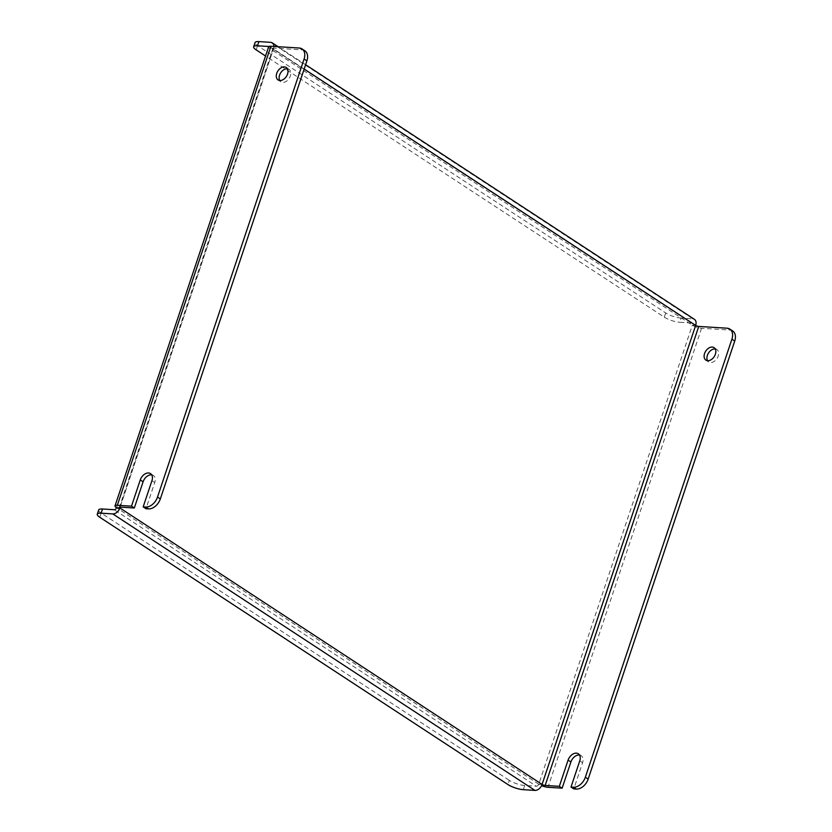 <?xml version="1.0" encoding="UTF-8"?>
<svg xmlns="http://www.w3.org/2000/svg" width="832" height="832" viewBox="0 0 832 832"><rect width="100%" height="100%" fill="white"/><g stroke="black" fill="none" stroke-linecap="round" stroke-linejoin="round"><path stroke-width="0.62" stroke-dasharray="4.16 3.12" d="M715.239 348.93A7.446 5.054 123.2 0 1 716.872 349.492A7.446 5.054 123.2 0 1 718.214 356.065A7.446 5.054 123.2 0 1 708.708 361.962A7.446 5.054 123.2 0 1 707.543 360.682M287.414 68.754A7.446 5.054 123.2 0 1 289.047 69.316A7.446 5.054 123.2 0 1 290.389 75.889A7.446 5.054 123.2 0 1 280.883 81.786A7.446 5.054 123.2 0 1 279.708 80.506M542.079 784.42L538.741 784.212A6.874 1.82 -161.5 0 0 541.57 785.658M727.085 328.203L729.893 330.044L701.553 328.286A6.874 1.82 18.5 0 1 692.328 325.208L270.13 48.714A6.874 1.82 18.5 0 1 268.611 46.842M695.656 325.416L692.328 325.208L538.741 784.212A2.288 1.56 123.2 0 1 536.37 786.209L114.182 509.714M579.519 755.03A8.018 5.45 123.2 0 1 581.142 755.622A8.018 5.45 123.2 0 1 582.577 762.694L573.81 788.902M729.893 330.044A11.461 7.779 123.2 0 1 732.67 330.938M304.169 69.035L273.468 48.922A2.288 0.603 18.5 0 1 272.958 48.298A2.288 0.603 18.5 0 1 273.728 48.11L120.141 507.114M120.151 507.114L273.468 48.922L270.13 48.714A2.288 1.56 -56.8 0 0 269.714 46.696A2.288 1.56 -56.8 0 0 269.162 46.519L691.361 323.003A2.288 1.56 123.2 0 1 691.912 323.19A2.288 1.56 123.2 0 1 692.328 325.208M299.26 48.027L302.068 49.868L273.728 48.11M151.694 474.854A8.018 5.45 123.2 0 1 153.317 475.446A8.018 5.45 123.2 0 1 154.752 482.518L145.985 508.726M302.068 49.868A11.461 7.779 123.2 0 1 304.845 50.762M273.468 48.922A6.874 4.67 -56.8 0 0 273.884 46.446M691.361 323.003L679.682 322.286L681.086 318.094L692.765 318.812A6.874 4.67 123.2 0 1 694.429 319.353M681.086 318.094A11.461 3.037 18.5 0 1 665.714 312.967L257.587 45.687A11.461 3.037 18.5 0 1 255.06 42.567M665.714 312.967L664.31 317.158L265.543 56.004M664.31 317.158A11.461 3.037 -161.5 0 0 679.682 322.286M523.297 789.672L524.701 785.481L536.37 786.209M524.701 785.481A11.461 3.037 18.5 0 1 509.33 780.354L507.926 784.545M99.798 517.275L101.202 513.084L509.33 780.354M101.202 513.084A11.461 3.037 18.5 0 1 98.675 509.964M538.741 784.212L116.542 507.728L270.13 48.714M701.553 328.286L547.966 787.29M692.765 318.812L270.566 42.328M256.183 49.878L257.587 45.687M151.944 480.678L154.752 482.518M579.769 760.854L582.577 762.694M705.9 360.11L708.708 361.962M278.075 79.934L280.883 81.786M272.958 48.298L119.371 507.312M278.106 46.706L305.614 64.719M269.714 46.696L691.912 323.19M286.239 67.475L289.047 69.316M714.064 347.651L716.872 349.492M150.498 473.606L153.317 475.446M578.323 753.782L581.142 755.622"/><path stroke-width="1.25" d="M707.543 360.682A7.446 5.054 123.2 0 1 707.377 355.389A7.446 5.054 123.2 0 1 715.239 348.93M704.558 353.548A7.446 5.054 -56.8 0 0 705.9 360.11A7.446 5.054 -56.8 0 0 715.395 354.214A7.446 5.054 -56.8 0 0 714.064 347.651A7.446 5.054 -56.8 0 0 704.558 353.548M279.708 80.506A7.446 5.054 123.2 0 1 279.552 75.213A7.446 5.054 123.2 0 1 287.414 68.754M287.57 74.038A7.446 5.054 123.2 0 1 278.075 79.934A7.446 5.054 123.2 0 1 276.734 73.372A7.446 5.054 123.2 0 1 286.239 67.475A7.446 5.054 123.2 0 1 287.57 74.038M734.729 341.037L731.91 339.196A11.461 7.779 -56.8 0 0 729.851 329.098L732.67 330.938A11.461 7.779 123.2 0 1 734.729 341.037L588.162 779.095A11.461 7.779 123.2 0 1 576.316 789.058L573.81 788.902L571.002 787.051L579.769 760.854A8.018 5.45 -56.8 0 0 578.323 753.782A8.018 5.45 -56.8 0 0 568.09 760.126L559.322 786.334L545.158 785.45L698.734 326.435A2.288 0.603 18.5 0 1 695.656 325.416L304.169 69.035M576.316 789.058L573.498 787.207L571.002 787.051M116.542 507.728A2.288 1.56 -56.8 0 1 114.182 509.714L102.502 508.997L101.098 513.188L112.778 513.906A6.874 4.67 -56.8 0 0 119.881 507.936A2.288 0.603 -161.5 0 1 119.371 507.312A2.288 0.603 -161.5 0 1 120.141 507.114L134.316 507.998L131.498 506.158L140.265 479.95A8.018 5.45 123.2 0 1 150.498 473.606A8.018 5.45 123.2 0 1 151.944 480.678L143.177 506.875L145.985 508.726L148.491 508.882L145.673 507.031A11.461 7.779 -56.8 0 0 157.518 497.068L304.086 59.02A11.461 7.779 -56.8 0 0 302.026 48.922A11.461 7.779 -56.8 0 0 299.26 48.027L270.91 46.259A6.874 1.82 18.5 0 0 268.611 46.842L115.024 505.856A6.874 1.82 -161.5 0 0 116.542 507.728L119.881 507.936L120.151 507.114M143.177 506.875L145.673 507.031M119.881 507.936L542.079 784.42A2.288 0.603 -161.5 0 0 545.158 785.45M541.57 785.658A6.874 1.82 -161.5 0 0 547.966 787.29L562.141 788.174L559.322 786.334M698.734 326.435L727.085 328.203A11.461 7.779 -56.8 0 1 729.851 329.098M562.141 788.174L570.908 761.977A8.018 5.45 123.2 0 1 579.519 755.03M573.498 787.207A11.461 7.779 -56.8 0 0 585.343 777.244L588.162 779.095M731.91 339.196L585.343 777.244M131.498 506.158L117.322 505.274A6.874 1.82 -161.5 0 0 115.024 505.856M134.316 507.998L143.083 481.801A8.018 5.45 123.2 0 1 151.694 474.854M302.026 48.922L304.845 50.762A11.461 7.779 123.2 0 1 306.904 60.861L304.086 59.02M157.518 497.068L160.337 498.919L306.904 60.861M160.337 498.919A11.461 7.779 123.2 0 1 148.491 508.882M273.884 46.446A6.874 4.67 -56.8 0 0 272.23 42.858A6.874 4.67 -56.8 0 0 270.566 42.328L258.887 41.6L257.494 45.791L268.923 46.498M305.614 64.719L694.429 319.353A6.874 4.67 123.2 0 1 695.656 325.416L542.079 784.42A6.874 4.67 123.2 0 1 534.976 790.4L523.297 789.672A11.461 3.037 -161.5 0 1 507.926 784.545L99.798 517.275A11.461 3.037 -161.5 0 1 97.271 514.155L98.675 509.964A11.461 3.037 18.5 0 1 102.502 508.997M257.494 45.791A11.461 3.037 -161.5 0 0 253.656 46.769L255.06 42.567A11.461 3.037 18.5 0 1 258.887 41.6M265.543 56.004L256.183 49.878A11.461 3.037 -161.5 0 1 253.656 46.769M101.098 513.188A11.461 3.037 -161.5 0 0 97.271 514.155M117.322 505.274L270.91 46.259M112.778 513.906L534.976 790.4M140.265 479.95L143.083 481.801M568.09 760.126L570.908 761.977M272.23 42.858L278.106 46.706"/></g></svg>
